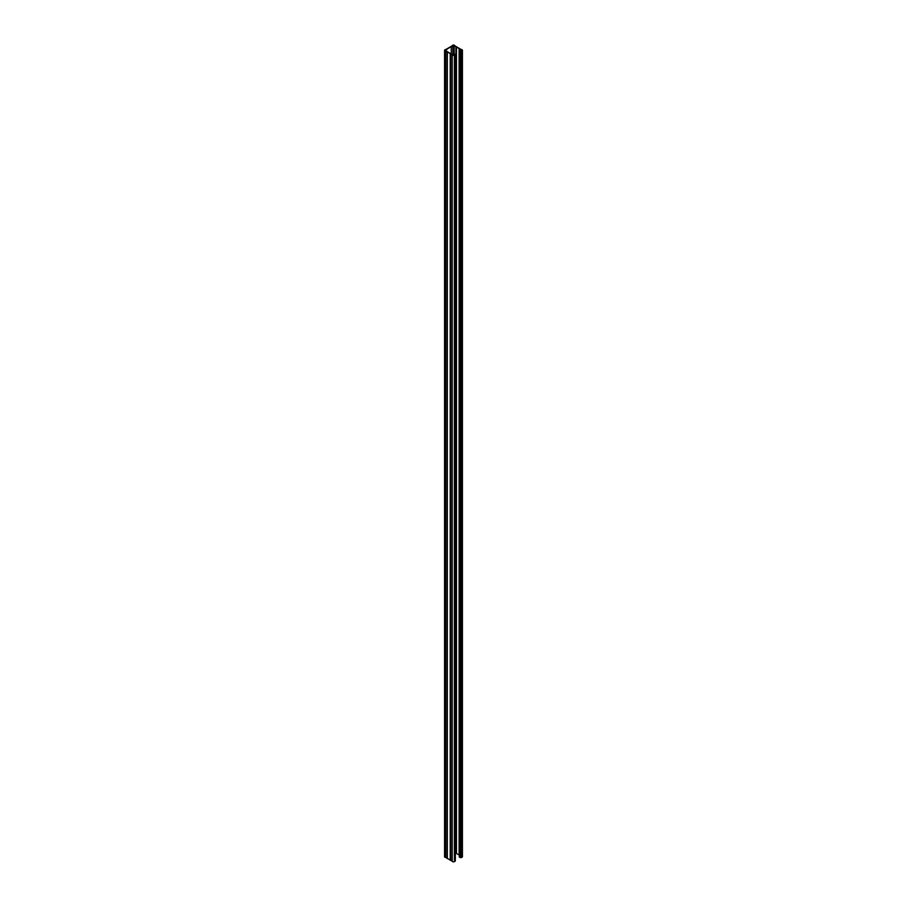 <?xml version="1.0" encoding="UTF-8"?>
<svg xmlns="http://www.w3.org/2000/svg" width="907" height="907" viewBox="0 0 907 907"><rect width="100%" height="100%" fill="white"/><g stroke="black" fill="none" stroke-linecap="round" stroke-linejoin="round"><path stroke-width="1.36" d="M455.099 860.573L454.407 861.65A1.281 0.737 180 0 1 452.219 861.197L445.722 857.455A1.281 0.737 180 0 1 444.577 856.718L444.577 50.282A1.281 0.737 180 0 1 445.734 49.545L452.219 45.803A1.281 0.737 180 0 1 454.781 45.803L461.278 49.545A1.281 0.737 180 0 1 462.048 50.815L460.189 51.211L459.271 50.599L460.915 50.962L461.618 50.01L453.976 45.599L452.831 45.838A1.519 0.884 180 0 1 451.255 46.631L447.162 48.989A1.519 0.884 180 0 1 447.162 49.023A1.519 0.884 180 0 1 445.791 49.908L445.382 50.554L453.024 54.976L454.724 54.488L453.738 53.796L455.099 54.148L454.407 55.225A1.281 0.737 180 0 1 452.219 54.771L445.722 51.019A1.281 0.737 180 0 1 444.577 50.282M445.722 857.455L445.722 51.019M452.842 54.771L452.831 45.838M461.017 50.905L461.017 49.908M462.423 50.282L462.423 856.718A1.281 0.737 180 0 1 462.048 857.24L460.189 857.637L459.361 856.9M459.112 48.57L459.112 854.995L459.259 48.899M459.112 854.995L456.47 853.476L456.47 47.039M456.47 853.476L455.915 46.96M454.158 53.626L454.158 45.94M455.915 853.385L455.337 853.056M451.255 53.706L451.255 46.631M452.219 861.197L452.219 54.771M450.768 860.358L450.768 53.932M450.212 860.278L450.212 53.842M447.332 858.612L447.332 52.187M447.185 858.294L447.185 51.858M454.407 861.65L454.407 55.225M445.791 50.667L445.791 49.908M462.048 857.24L462.048 50.815M461.357 857.637L461.357 51.211M460.189 857.637L460.189 51.211M459.361 857.16L459.361 50.724M453.829 55.032L453.829 53.921M455.099 861.253L455.099 54.817M459.271 50.599L459.271 857.024M453.738 53.796L453.738 55.055M455.337 54.488L455.337 860.913"/></g></svg>
